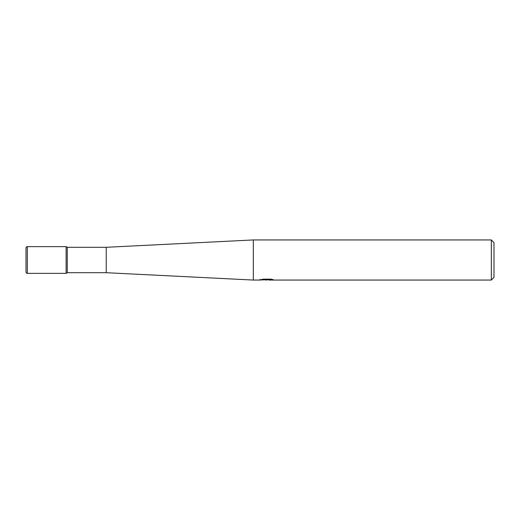 <?xml version="1.0" encoding="UTF-8"?>
<svg xmlns="http://www.w3.org/2000/svg" width="520" height="520" viewBox="0 0 520 520"><rect width="100%" height="100%" fill="white"/><g stroke="black" fill="none" stroke-linecap="round" stroke-linejoin="round"><path stroke-width="0.78" d="M27.339 273.37L27.339 246.63A1.339 1.339 0 0 0 26 247.969L26 272.031A1.339 1.339 0 0 0 27.339 273.37L66.111 273.37L66.111 246.63L66.111 273.37L67.275 272.701L67.275 247.299L106.23 247.299L253.311 239.941L491.329 239.941L494 242.619L494 277.381L491.329 280.059L268.808 280.059L268.736 279.377L269.737 279.149M67.275 272.701L106.23 272.701L106.23 247.299M260 279.344L259.864 280.059L253.311 280.059L253.311 239.941M268.736 279.74L264.355 279.858M266.689 280.059L265.74 280.059M491.329 280.059L491.329 239.941M260 280.014L267.488 279.675L261.072 279.675L263.166 279.149L271.076 279.149L273.37 279.74L268.736 280.046M267.488 279.149L267.488 279.675M27.339 246.63L66.111 246.63L67.275 247.299M26 272.031L26 247.969M106.23 272.701L253.311 280.059M267.488 279.389L268.736 279.389"/></g></svg>
